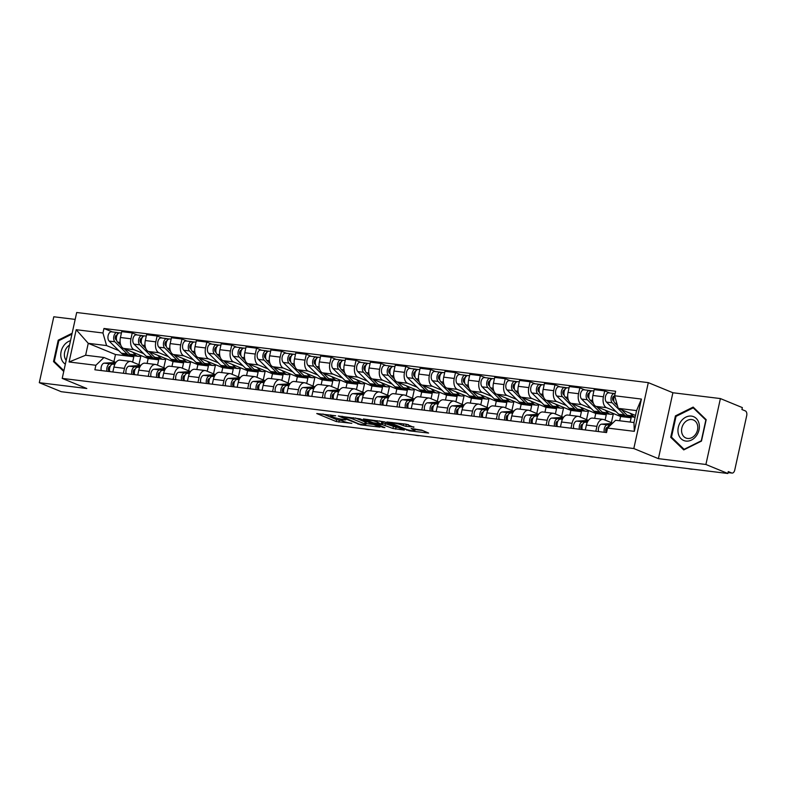 <?xml version="1.0" encoding="UTF-8"?>
<svg xmlns="http://www.w3.org/2000/svg" width="786" height="786" viewBox="0 0 786 786"><rect width="100%" height="100%" fill="white"/><g stroke="black" fill="none" stroke-linecap="round" stroke-linejoin="round"><path stroke-width="1.18" d="M335.71 415.774L316.748 413.534L336.231 421.551L351.843 423.34A6.229 0.806 -167.6 0 1 343.374 421.296L341.743 420.628A6.229 0.806 -167.6 0 1 340.662 419.911A6.229 0.806 -167.6 0 1 343.286 419.822L345.781 419.911L341.772 419.203A6.229 0.806 -167.6 0 1 333.303 417.16L331.682 416.492A6.229 0.806 -167.6 0 1 330.601 415.765A6.229 0.806 -167.6 0 1 333.225 415.686L335.71 415.774M413.809 427.338L406.185 424.194L386.899 421.964L409.368 430.836L428.645 433.066L421.709 430.129L411.157 428.527L413.957 430.119A5.207 0.668 -167.6 0 1 414.851 430.728A5.207 0.668 -167.6 0 1 411.216 430.581A5.207 0.668 -167.6 0 1 405.586 429.097L392.754 423.821A5.207 0.668 -167.6 0 1 391.85 423.222A5.207 0.668 -167.6 0 1 395.496 423.369A5.207 0.668 -167.6 0 1 401.125 424.853L405.91 426.366L413.908 426.926M633.811 448.541L658.403 458.651L705.907 464.477L727.856 473.496L61.249 391.703L39.3 382.684L86.804 388.51L62.212 378.4L633.811 448.541L648.303 382.635L76.694 312.504L62.212 378.4M360.165 418.869L338.235 415.99L360.705 424.862L379.992 427.103L360.165 418.869M363.387 418.948L384.501 421.846L404.318 430.089L392.951 428.508L382.399 424.617L376.347 424.008L384.904 427.613L382.713 427.348L363.387 418.948M705.907 464.477L720.398 398.571L742.348 407.6L741.925 409.516L745.344 410.921A3.969 2.329 97 0 1 746.7 415.676L734.743 470.048A3.969 2.329 97 0 1 732.061 473.074L728.052 472.592M75.181 319.401L53.792 316.778L39.3 382.684M720.398 398.571L672.895 392.745L648.303 382.635M727.856 473.496L728.278 471.58L731.697 472.985A3.969 2.329 97 0 0 732.061 473.074M123.373 373.281L124.453 368.379A9.127 5.355 -83 0 1 130.633 361.413L120.12 360.116A9.127 5.355 97 0 0 113.931 367.091L112.85 371.994M143.592 353.621L134.092 349.711A9.127 5.355 -83 0 1 130.957 338.795L120.435 337.499A9.127 5.355 97 0 0 123.569 348.424L148.161 358.534L147.08 363.427M120.435 337.499L121.722 331.643L132.244 332.93L137.236 334.983M130.633 361.413A9.127 5.355 -83 0 1 131.468 361.629L140.812 365.47L129.159 366.178A4.962 2.908 97 0 0 126.143 373.625M165.738 358.897L163.793 367.74M130.957 338.795L132.244 332.93M157.505 365.156L158.684 359.821L155.147 358.377M148.24 376.337L149.32 371.434A9.127 5.355 -83 0 1 155.5 364.458L144.978 363.171A9.127 5.355 97 0 0 138.798 370.137L137.717 375.04M162.093 338.029L157.112 335.986L146.589 334.689L145.302 340.554A9.127 5.355 97 0 0 148.436 351.48L173.028 361.58L171.947 366.482M155.5 364.458A9.127 5.355 -83 0 1 156.335 364.675L165.679 368.516M190.605 361.953L188.66 370.796M168.459 356.677L158.949 352.767A9.127 5.355 -83 0 1 155.825 341.841L157.112 335.986M182.372 368.212L183.551 362.877L180.014 361.422M173.107 379.383L174.187 374.48A9.127 5.355 -83 0 1 180.367 367.514L169.845 366.217A9.127 5.355 97 0 0 163.665 373.193L162.584 378.095M186.96 341.085L181.979 339.031L171.456 337.744L170.169 343.6A9.127 5.355 97 0 0 173.303 354.525L197.895 364.635L196.814 369.528M180.367 367.514A9.127 5.355 -83 0 1 181.202 367.73L190.546 371.572M215.472 364.999L213.527 373.851M193.327 359.723L183.816 355.812A9.127 5.355 -83 0 1 180.692 344.897L181.979 339.031M207.239 371.267L208.418 365.922L204.881 364.478M197.974 382.438L199.054 377.535A9.127 5.355 -83 0 1 205.234 370.56L194.712 369.273A9.127 5.355 97 0 0 188.532 376.239L187.451 381.141M211.827 344.13L206.846 342.087L196.323 340.79L195.036 346.655A9.127 5.355 97 0 0 198.17 357.581L222.762 367.691L221.681 372.584M205.234 370.56A9.127 5.355 -83 0 1 206.07 370.776L215.413 374.627M240.339 368.054L238.394 376.897M218.194 362.778L208.683 358.868A9.127 5.355 -83 0 1 205.559 347.943L206.846 342.087M232.106 374.313L233.275 368.978L229.748 367.524M222.841 385.484L223.922 380.581A9.127 5.355 -83 0 1 230.101 373.615L219.579 372.318A9.127 5.355 97 0 0 213.399 379.294L212.318 384.197M236.694 347.186L231.713 345.133L221.19 343.846L219.903 349.701A9.127 5.355 97 0 0 223.028 360.627L247.629 370.737L246.549 375.629M230.101 373.615A9.127 5.355 -83 0 1 230.937 373.831L240.28 377.673M265.206 371.1L263.261 379.952M243.061 365.824L233.55 361.924A9.127 5.355 -83 0 1 230.426 350.998L231.713 345.133M256.973 377.368L258.142 372.024L254.615 370.579M247.708 388.539L248.779 383.637A9.127 5.355 -83 0 1 254.969 376.661L244.446 375.374A9.127 5.355 97 0 0 238.266 382.35L237.185 387.243M261.561 350.232L256.58 348.188L246.057 346.891L244.77 352.757A9.127 5.355 97 0 0 247.895 363.682L272.487 373.792L271.416 378.685M254.969 376.661A9.127 5.355 -83 0 1 255.804 376.887L265.147 380.729M290.073 374.156L288.128 382.998M267.928 368.88L258.417 364.969A9.127 5.355 -83 0 1 255.293 354.044L256.58 348.188M281.84 380.414L283.009 375.079L279.482 373.625M272.575 391.585L273.646 386.683A9.127 5.355 -83 0 1 279.836 379.717L269.313 378.42A9.127 5.355 97 0 0 263.133 385.395L262.052 390.298M286.428 353.287L281.447 351.234L270.924 349.947L269.637 355.803A9.127 5.355 97 0 0 272.762 366.728L297.354 376.838L296.283 381.731M279.836 379.717A9.127 5.355 -83 0 1 280.661 379.933L290.014 383.774M314.94 377.201L312.995 386.054M292.795 371.925L283.284 368.025A9.127 5.355 -83 0 1 280.16 357.099L281.447 351.234M306.707 383.47L307.876 378.135L304.349 376.681M297.442 394.641L298.513 389.738A9.127 5.355 -83 0 1 304.703 382.762L294.18 381.475A9.127 5.355 97 0 0 288 388.451L286.919 393.344M311.295 356.333L306.314 354.29L295.791 353.002L294.504 358.858A9.127 5.355 97 0 0 297.629 369.784L322.221 379.893L321.15 384.786M304.703 382.762A9.127 5.355 -83 0 1 305.528 382.988L314.881 386.83M339.798 380.257L337.852 389.099M317.662 374.981L308.151 371.071A9.127 5.355 -83 0 1 305.017 360.145L306.314 354.29M331.574 386.515L332.743 381.181L329.216 379.726M322.309 397.687L323.38 392.794A9.127 5.355 -83 0 1 329.57 385.818L319.047 384.531A9.127 5.355 97 0 0 312.857 391.497L311.787 396.399M336.162 359.389L331.181 357.335L320.659 356.048L319.371 361.914A9.127 5.355 97 0 0 322.496 372.829L347.088 382.939L346.017 387.832M329.57 385.818A9.127 5.355 -83 0 1 330.395 386.034L339.749 389.876M364.665 383.303L362.719 392.155M342.529 378.037L333.018 374.126A9.127 5.355 -83 0 1 329.884 363.201L331.181 357.335M356.441 389.571L357.61 384.236L354.083 382.782M347.166 400.742L348.247 395.839A9.127 5.355 -83 0 1 354.437 388.864L343.914 387.577A9.127 5.355 97 0 0 337.725 394.552L336.654 399.455M361.029 362.444L356.038 360.391L345.526 359.104L344.239 364.959A9.127 5.355 97 0 0 347.363 375.885L371.955 385.995L370.884 390.888M354.437 388.864A9.127 5.355 -83 0 1 355.262 389.09L364.616 392.931L352.953 393.639A4.962 2.908 97 0 0 349.937 401.076M389.532 386.358L387.586 395.201M367.396 381.082L357.885 377.172A9.127 5.355 -83 0 1 354.751 366.247L356.038 360.391M381.298 392.617L382.477 387.282L378.95 385.828M372.033 403.788L373.114 398.895A9.127 5.355 -83 0 1 379.294 391.919L368.781 390.632A9.127 5.355 97 0 0 362.592 397.598L361.521 402.501M385.897 365.49L380.905 363.446L370.393 362.15L369.096 368.015A9.127 5.355 97 0 0 372.23 378.931L396.822 389.041L395.751 393.933M379.294 391.919A9.127 5.355 -83 0 1 380.129 392.135L389.473 395.977L377.82 396.694A4.962 2.908 97 0 0 374.804 404.132M414.399 389.414L412.454 398.256M392.263 384.138L382.753 380.228A9.127 5.355 -83 0 1 379.618 369.302L380.905 363.446M406.166 395.672L407.345 390.337L403.817 388.883M396.901 406.843L397.981 401.941A9.127 5.355 -83 0 1 404.161 394.975L393.648 393.678A9.127 5.355 97 0 0 387.459 400.654L386.388 405.556M410.764 368.546L405.773 366.492L395.25 365.205L393.963 371.061A9.127 5.355 97 0 0 397.097 381.986L421.689 392.096L420.608 396.989M404.161 394.975A9.127 5.355 -83 0 1 404.996 395.191L414.34 399.033M439.266 392.46L437.321 401.302M417.12 387.184L407.62 383.273A9.127 5.355 -83 0 1 404.485 372.358L405.773 366.492M431.033 398.718L432.212 393.383L428.675 391.939M421.768 409.899L422.848 404.996A9.127 5.355 -83 0 1 429.028 398.021L418.516 396.734A9.127 5.355 97 0 0 412.326 403.699L411.245 408.602M435.631 371.591L430.64 369.548L420.117 368.251L418.83 374.116A9.127 5.355 97 0 0 421.964 385.042L446.556 395.142L445.475 400.045M429.028 398.021A9.127 5.355 -83 0 1 429.863 398.237L439.207 402.078M464.133 395.515L462.188 404.358M441.987 390.239L432.487 386.329A9.127 5.355 -83 0 1 429.353 375.403L430.64 369.548M455.9 401.774L457.079 396.439L453.542 394.985M446.635 412.945L447.715 408.042A9.127 5.355 -83 0 1 453.895 401.076L443.373 399.779A9.127 5.355 97 0 0 437.193 406.755L436.112 411.658M460.488 374.647L455.507 372.593L444.984 371.306L443.697 377.162A9.127 5.355 97 0 0 446.831 388.088L471.423 398.197L470.342 403.09M453.895 401.076A9.127 5.355 -83 0 1 454.73 401.292L464.074 405.134M489 398.561L487.055 407.413M466.855 393.285L457.344 389.384A9.127 5.355 -83 0 1 454.22 378.459L455.507 372.593M480.767 404.829L481.946 399.485L478.409 398.04M471.502 416L472.583 411.098A9.127 5.355 -83 0 1 478.762 404.122L468.24 402.835A9.127 5.355 97 0 0 462.06 409.801L460.979 414.703M485.355 377.693L480.374 375.649L469.851 374.352L468.564 380.218A9.127 5.355 97 0 0 471.698 391.143L496.29 401.253L495.209 406.146M478.762 404.122A9.127 5.355 -83 0 1 479.598 404.348L488.941 408.189M513.867 401.617L511.922 410.459M491.722 396.341L482.211 392.43A9.127 5.355 -83 0 1 479.087 381.505L480.374 375.649M505.634 407.875L506.813 402.54L503.276 401.086M496.369 419.046L497.45 414.143A9.127 5.355 -83 0 1 503.63 407.177L493.107 405.881A9.127 5.355 97 0 0 486.927 412.856L485.846 417.759M510.222 380.748L505.241 378.695L494.718 377.408L493.431 383.263A9.127 5.355 97 0 0 496.565 394.189L521.157 404.299L520.077 409.192M503.63 407.177A9.127 5.355 -83 0 1 504.465 407.394L513.808 411.235M538.734 404.662L536.789 413.515M516.589 399.386L507.078 395.486A9.127 5.355 -83 0 1 503.954 384.56L505.241 378.695M530.501 410.931L531.67 405.586L528.143 404.142M521.236 422.102L522.317 417.199A9.127 5.355 -83 0 1 528.497 410.223L517.974 408.936A9.127 5.355 97 0 0 511.794 415.912L510.713 420.805M535.089 383.794L530.108 381.75L519.585 380.453L518.298 386.319A9.127 5.355 97 0 0 521.423 397.244L546.024 407.354L544.944 412.247M528.497 410.223A9.127 5.355 -83 0 1 529.332 410.449L538.675 414.291M563.601 407.718L561.656 416.56M541.456 402.442L531.945 398.531A9.127 5.355 -83 0 1 528.821 387.606L530.108 381.75M555.368 413.976L556.537 408.641L553.01 407.187M546.103 425.147L547.174 420.255A9.127 5.355 -83 0 1 553.364 413.279L542.841 411.982A9.127 5.355 97 0 0 536.661 418.958L535.58 423.86M559.956 386.85L554.975 384.796L544.452 383.509L543.165 389.365A9.127 5.355 97 0 0 546.29 400.29L570.882 410.4L569.811 415.293M553.364 413.279A9.127 5.355 -83 0 1 554.199 413.495L563.542 417.337M588.468 410.764L586.523 419.616M566.323 405.497L556.812 401.587A9.127 5.355 -83 0 1 553.688 390.662L554.975 384.796M580.235 417.032L581.404 411.697L577.877 410.243M570.97 428.203L572.041 423.3A9.127 5.355 -83 0 1 578.231 416.325L567.708 415.037A9.127 5.355 97 0 0 561.528 422.013L560.447 426.906M584.823 389.905L579.842 387.852L569.319 386.565L568.032 392.42A9.127 5.355 97 0 0 571.157 403.346L595.749 413.456L594.678 418.349M578.231 416.325A9.127 5.355 -83 0 1 579.056 416.551L588.409 420.392M613.335 413.819L611.39 422.662M591.19 408.543L581.679 404.633A9.127 5.355 -83 0 1 578.555 393.707L579.842 387.852M605.102 420.078L606.271 414.743L602.744 413.289M595.837 431.249L596.908 426.356A9.127 5.355 -83 0 1 603.098 419.38L592.575 418.093A9.127 5.355 97 0 0 586.395 425.059L585.315 429.962M609.69 392.951L604.709 390.907L594.187 389.61L592.899 395.476A9.127 5.355 97 0 0 596.024 406.391L620.616 416.501L619.682 420.765M603.098 419.38A9.127 5.355 -83 0 1 603.923 419.596L612.618 423.173M616.057 411.599L606.546 407.688A9.127 5.355 -83 0 1 603.412 396.763L604.709 390.907M630.205 422.062L631.138 417.798L627.611 416.344M631.138 417.798L620.616 416.501M606.271 414.743L595.749 413.456M581.404 411.697L570.882 410.4M556.537 408.641L546.024 407.354M531.67 405.586L521.157 404.299M506.813 402.54L496.29 401.253M481.946 399.485L471.423 398.197M457.079 396.439L446.556 395.142M432.212 393.383L421.689 392.096M407.345 390.337L396.822 389.041M382.477 387.282L371.955 385.995M357.61 384.236L347.088 382.939M332.743 381.181L322.221 379.893M307.876 378.135L297.354 376.838M283.009 375.079L272.487 373.792M258.142 372.024L247.629 370.737M233.275 368.978L222.762 367.691M208.418 365.922L197.895 364.635M183.551 362.877L173.028 361.58M158.684 359.821L148.161 358.534M118.725 350.576L106.572 345.575L88.248 343.325L85.625 355.243L103.958 357.492L115.945 362.415M132.638 362.11L133.816 356.775L130.28 355.321M133.816 356.775L115.483 354.525L88.248 343.325L76.193 329.707L102.966 332.989L106.572 345.575M115.483 354.525L113.931 361.589M103.958 357.492L95.872 365.274L69.089 361.982L76.193 329.707M614.642 395.771L641.415 399.062L634.322 431.337L607.539 428.056L615.625 420.274L633.958 422.524L636.572 410.606L618.248 408.356L614.642 395.771L615.635 391.261L103.958 328.479L102.966 332.989M95.872 365.274L94.88 369.784L606.546 432.565L607.539 428.056M72.135 333.254L58.223 340.171L53.517 361.58L63.735 371.454M658.403 458.651L672.895 392.745M706.182 419.675L693.154 407.089L675.42 415.902L670.713 437.311L683.741 449.906L701.476 441.084L706.182 419.675M618.248 408.356L635.51 415.46M140.871 355.842L138.925 364.694M112.369 331.928L103.958 328.479M69.089 361.982L85.625 355.243M633.958 422.524L634.322 431.337M636.572 410.606L641.415 399.062M55.187 362.267L53.517 361.58M59.097 340.535L58.223 340.171M672.384 437.999L670.713 437.311M676.294 416.266L675.42 415.902M322.938 413.986L336.654 419.626L341.517 420.53M366.05 423.546L373.89 424.509M342.293 416.796L359.064 424.008L363.181 424.725A6.229 0.806 -167.6 0 0 365.804 424.646A6.229 0.806 -167.6 0 0 364.724 423.919L353.032 419.115A6.229 0.806 -167.6 0 0 344.563 417.071L342.391 416.374M365.804 424.646L366.227 422.721A6.229 0.806 -167.6 0 0 365.146 421.994L364.724 423.919M355.321 417.955L365.146 421.994M398.227 427.496L396.026 427.22L395.604 429.146M382.006 422.603L396.026 427.22M376.848 421.885A5.207 0.668 -167.6 0 0 371.218 420.402A5.207 0.668 -167.6 0 0 367.583 420.255A5.207 0.668 -167.6 0 0 368.477 420.864L372.996 422.721L380.886 423.998L376.848 421.885L377.123 420.638M381.711 423.968L381.79 421.827L381.367 423.742M379.648 420.942L381.79 421.827M404.043 423.939L408.474 424.705M415.116 429.569L422.554 430.473M141.205 355.675A11.898 6.986 -83 0 1 138.287 356.323L132.549 355.626A11.898 6.986 -83 0 1 129.808 354.211L124.237 348.699M138.287 356.323A11.898 6.986 -83 0 1 135.546 354.918L132.834 352.236M120.916 345.408L117.586 342.116A4.962 2.908 -83 0 1 116.633 336.388A4.962 2.908 -83 0 1 119.934 332.861L121.417 333.038M116.593 336.575L115.552 336.153M116.633 340.367L115.788 339.532A2.378 1.395 -83 0 1 115.326 336.781A2.378 1.395 -83 0 1 116.908 335.082A2.378 1.395 -83 0 1 117.075 335.121L116.692 335.091M131.223 355.233A11.898 6.986 -83 0 1 129.837 355.292A11.898 6.986 -83 0 1 127.106 353.887L114.874 341.782A4.962 2.908 -83 0 1 113.921 336.064A4.962 2.908 -83 0 1 117.222 332.527A4.962 2.908 -83 0 1 117.674 332.645L119.472 332.861M129.837 355.292L124.1 354.584A11.898 6.986 -83 0 1 121.368 353.179L109.136 341.075A4.962 2.908 -83 0 1 108.183 335.357A4.962 2.908 -83 0 1 111.484 331.82L117.222 332.527M117.183 334.915L117.674 332.645M110.217 366.374L109.873 366.404A2.378 1.395 97 0 0 108.36 368.536A2.378 1.395 97 0 0 109.225 371.071L109.126 371.532M115.237 363.535L110.03 363.83A4.962 2.908 97 0 0 107.014 371.277M115.925 362.454L104.292 363.132A4.962 2.908 97 0 0 101.276 370.57M114.972 364.036L112.742 364.164A4.962 2.908 97 0 0 109.726 371.601M190.703 407.59A4.559 0.59 -167.6 0 0 195.527 408.18M166.062 358.721A11.898 6.986 -83 0 1 163.154 359.379L157.416 358.671A11.898 6.986 -83 0 1 154.675 357.266L149.104 351.755M163.154 359.379A11.898 6.986 -83 0 1 160.413 357.974L157.701 355.282M145.783 348.463L142.453 345.172A4.962 2.908 -83 0 1 141.5 339.444A4.962 2.908 -83 0 1 144.801 335.907L146.284 336.094M141.46 339.631L140.419 339.198M141.5 343.423L140.655 342.578A2.378 1.395 -83 0 1 140.193 339.837A2.378 1.395 -83 0 1 141.775 338.137A2.378 1.395 -83 0 1 141.942 338.176L141.549 338.137M156.09 358.278A11.898 6.986 -83 0 1 154.704 358.337A11.898 6.986 -83 0 1 151.973 356.932L139.741 344.838A4.962 2.908 -83 0 1 138.788 339.11A4.962 2.908 -83 0 1 142.089 335.573A4.962 2.908 -83 0 1 142.541 335.691L144.329 335.917M154.704 358.337L148.967 357.64A11.898 6.986 -83 0 1 146.225 356.235L134.003 344.13A4.962 2.908 -83 0 1 133.05 338.412A4.962 2.908 -83 0 1 136.351 334.875L142.089 335.573M142.04 337.97L142.541 335.691M190.929 361.776A11.898 6.986 -83 0 1 188.021 362.434L182.283 361.727A11.898 6.986 -83 0 1 179.542 360.322L173.971 354.8M188.021 362.434A11.898 6.986 -83 0 1 185.28 361.02L182.568 358.337M170.65 351.509L167.32 348.218A4.962 2.908 -83 0 1 166.367 342.5A4.962 2.908 -83 0 1 169.668 338.963L171.151 339.139M166.318 342.676L165.286 342.254M166.367 346.469L165.512 345.634A2.378 1.395 -83 0 1 165.06 342.883A2.378 1.395 -83 0 1 166.642 341.183A2.378 1.395 -83 0 1 166.809 341.222L166.416 341.193M180.957 361.334A11.898 6.986 -83 0 1 179.572 361.393A11.898 6.986 -83 0 1 176.83 359.988L164.608 347.884A4.962 2.908 -83 0 1 163.655 342.165A4.962 2.908 -83 0 1 166.956 338.628A4.962 2.908 -83 0 1 167.408 338.746L169.196 338.963M179.572 361.393L173.834 360.686A11.898 6.986 -83 0 1 171.093 359.281L158.87 347.186A4.962 2.908 -83 0 1 157.917 341.458A4.962 2.908 -83 0 1 161.218 337.921L166.956 338.628M166.907 341.016L167.408 338.746M70.504 340.682A12.89 10.306 -67.7 0 0 61.131 358.003A12.89 10.306 -67.7 0 0 65.346 364.154M69.541 345.054A9.766 7.801 -67.7 0 0 64.648 357.158A9.766 7.801 -67.7 0 0 66.181 360.342M63.902 370.687L54.293 361.403L58.852 340.652L71.939 334.148M678.318 433.725A12.89 10.306 -67.7 0 0 691.464 440.042A12.89 10.306 -67.7 0 0 699.009 423.438A12.89 10.306 -67.7 0 0 685.864 417.13A12.89 10.306 -67.7 0 0 678.318 433.725M681.835 432.89A9.766 7.801 -67.7 0 0 685.962 438.028A9.766 7.801 -67.7 0 0 694.775 435.356A9.766 7.801 -67.7 0 0 697.506 425.108A9.766 7.801 -67.7 0 0 693.38 419.97A9.766 7.801 -67.7 0 0 684.567 422.642A9.766 7.801 -67.7 0 0 681.835 432.89M693.223 407.846L705.848 420.038L701.289 440.789L684.105 449.327L671.48 437.134L676.039 416.384L693.223 407.846L694.46 408.347M135.084 369.43L134.74 369.449A2.378 1.395 97 0 0 133.227 371.582A2.378 1.395 97 0 0 134.092 374.126L133.993 374.588M140.105 366.581L134.897 366.885A4.962 2.908 97 0 0 131.881 374.323M139.839 367.091L137.609 367.219A4.962 2.908 97 0 0 134.593 374.657M215.57 410.646A4.559 0.59 -167.6 0 0 220.385 411.235M159.951 372.485L159.607 372.505A2.378 1.395 97 0 0 158.084 374.637A2.378 1.395 97 0 0 158.959 377.172L158.86 377.634M164.972 369.636L159.764 369.941A4.962 2.908 97 0 0 156.748 377.378M165.659 368.555L154.027 369.233A4.962 2.908 97 0 0 151.01 376.671M164.706 370.137L162.466 370.265A4.962 2.908 97 0 0 159.46 377.712M240.437 413.691A4.559 0.59 -167.6 0 0 245.252 414.281M215.796 364.822A11.898 6.986 -83 0 1 212.888 365.48L207.15 364.773A11.898 6.986 -83 0 1 204.409 363.368L198.838 357.856M212.888 365.48A11.898 6.986 -83 0 1 210.147 364.075L207.435 361.383M195.508 354.565L192.187 351.273A4.962 2.908 -83 0 1 191.234 345.545A4.962 2.908 -83 0 1 194.535 342.008L196.019 342.195M191.185 345.732L190.153 345.3M191.234 349.524L190.379 348.679A2.378 1.395 -83 0 1 189.927 345.938A2.378 1.395 -83 0 1 191.509 344.239A2.378 1.395 -83 0 1 191.676 344.278L191.283 344.239M205.824 364.38A11.898 6.986 -83 0 1 204.439 364.449A11.898 6.986 -83 0 1 201.697 363.034L189.475 350.939A4.962 2.908 -83 0 1 188.522 345.211A4.962 2.908 -83 0 1 191.823 341.674A4.962 2.908 -83 0 1 192.275 341.802L194.063 342.018M204.439 364.449L198.701 363.741A11.898 6.986 -83 0 1 195.96 362.336L183.737 350.232A4.962 2.908 -83 0 1 182.784 344.514A4.962 2.908 -83 0 1 186.086 340.977L191.823 341.674M191.774 344.072L192.275 341.802M240.663 367.877A11.898 6.986 -83 0 1 237.755 368.536L232.017 367.828A11.898 6.986 -83 0 1 229.276 366.423L223.705 360.902M237.755 368.536A11.898 6.986 -83 0 1 235.014 367.121L232.302 364.439M220.375 357.61L217.054 354.319A4.962 2.908 -83 0 1 216.101 348.601A4.962 2.908 -83 0 1 219.402 345.064L220.886 345.241M216.052 348.778L215.02 348.355M216.101 352.57L215.246 351.735A2.378 1.395 -83 0 1 214.794 348.984A2.378 1.395 -83 0 1 216.376 347.294A2.378 1.395 -83 0 1 216.543 347.324M230.691 367.435A11.898 6.986 -83 0 1 229.306 367.494A11.898 6.986 -83 0 1 226.565 366.089L214.342 353.985A4.962 2.908 -83 0 1 213.389 348.267A4.962 2.908 -83 0 1 216.69 344.73A4.962 2.908 -83 0 1 217.142 344.848L218.93 345.064M229.306 367.494L223.568 366.787A11.898 6.986 -83 0 1 220.827 365.382L208.604 353.287A4.962 2.908 -83 0 1 207.651 347.559A4.962 2.908 -83 0 1 210.953 344.022L216.69 344.73M216.641 347.117L217.142 344.848M265.53 370.923A11.898 6.986 -83 0 1 262.622 371.582L256.884 370.884A11.898 6.986 -83 0 1 254.143 369.469L248.573 363.957M262.622 371.582A11.898 6.986 -83 0 1 259.881 370.177L257.169 367.494M245.242 360.666L241.921 357.375A4.962 2.908 -83 0 1 240.968 351.647A4.962 2.908 -83 0 1 244.269 348.11L245.753 348.296M240.919 351.833L239.877 351.401M240.968 355.626L240.113 354.781A2.378 1.395 -83 0 1 239.661 352.04A2.378 1.395 -83 0 1 241.243 350.34A2.378 1.395 -83 0 1 241.41 350.379M255.558 370.481A11.898 6.986 -83 0 1 254.173 370.55A11.898 6.986 -83 0 1 251.432 369.135L239.209 357.041A4.962 2.908 -83 0 1 238.256 351.313A4.962 2.908 -83 0 1 241.557 347.785A4.962 2.908 -83 0 1 242.009 347.903L243.798 348.119M254.173 370.55L248.435 369.842A11.898 6.986 -83 0 1 245.694 368.438L233.471 356.333A4.962 2.908 -83 0 1 232.518 350.615A4.962 2.908 -83 0 1 235.82 347.078L241.557 347.785M241.508 350.173L242.009 347.903M184.818 375.531L184.474 375.551A2.378 1.395 97 0 0 182.951 377.683A2.378 1.395 97 0 0 183.826 380.228L183.728 380.689M189.839 372.682L184.631 372.986A4.962 2.908 97 0 0 181.615 380.424M190.517 371.611L178.894 372.279A4.962 2.908 97 0 0 175.877 379.726M189.573 373.193L187.333 373.321A4.962 2.908 97 0 0 184.327 380.758M265.304 416.747A4.559 0.59 -167.6 0 0 270.119 417.337M209.685 378.587L209.341 378.606A2.378 1.395 97 0 0 207.818 380.738A2.378 1.395 97 0 0 208.693 383.273L208.595 383.735M214.706 375.737L209.498 376.042A4.962 2.908 97 0 0 206.482 383.48M215.384 374.657L203.751 375.335A4.962 2.908 97 0 0 200.744 382.772M214.44 376.239L212.2 376.366A4.962 2.908 97 0 0 209.194 383.814M290.172 419.793A4.559 0.59 -167.6 0 0 294.986 420.382M234.552 381.632L234.208 381.652A2.378 1.395 97 0 0 232.685 383.794A2.378 1.395 97 0 0 233.56 386.329L233.462 386.791M239.573 378.783L234.356 379.088A4.962 2.908 97 0 0 231.349 386.525M240.251 377.712L228.618 378.39A4.962 2.908 97 0 0 225.611 385.828M239.308 379.294L237.067 379.422A4.962 2.908 97 0 0 234.051 386.859M315.039 422.848A4.559 0.59 -167.6 0 0 319.853 423.438M290.398 373.979A11.898 6.986 -83 0 1 287.489 374.637L281.742 373.93A11.898 6.986 -83 0 1 279.01 372.525L273.44 367.003M287.489 374.637A11.898 6.986 -83 0 1 284.748 373.222L282.036 370.54M270.109 363.712L266.788 360.42A4.962 2.908 -83 0 1 265.835 354.702A4.962 2.908 -83 0 1 269.136 351.165L270.62 351.342M265.786 354.879L264.744 354.457M265.835 358.671L264.98 357.836A2.378 1.395 -83 0 1 264.528 355.085A2.378 1.395 -83 0 1 266.11 353.395A2.378 1.395 -83 0 1 266.277 353.435L265.884 353.395M280.415 373.537A11.898 6.986 -83 0 1 279.04 373.596A11.898 6.986 -83 0 1 276.299 372.191L264.076 360.086A4.962 2.908 -83 0 1 263.123 354.368A4.962 2.908 -83 0 1 266.425 350.831A4.962 2.908 -83 0 1 266.876 350.949L268.665 351.175M279.04 373.596L273.302 372.898A11.898 6.986 -83 0 1 270.561 371.483L258.339 359.389A4.962 2.908 -83 0 1 257.386 353.661A4.962 2.908 -83 0 1 260.687 350.124L266.425 350.831M266.375 353.219L266.876 350.949M259.419 384.688L259.075 384.708A2.378 1.395 97 0 0 257.553 386.84A2.378 1.395 97 0 0 258.427 389.375L258.329 389.836M264.44 381.839L259.223 382.143A4.962 2.908 97 0 0 256.216 389.581M265.118 380.758L253.485 381.436A4.962 2.908 97 0 0 250.479 388.874M264.175 382.34L261.935 382.477A4.962 2.908 97 0 0 258.918 389.915M339.906 425.894A4.559 0.59 -167.6 0 0 344.72 426.484M315.265 377.034A11.898 6.986 -83 0 1 312.347 377.683L306.609 376.985A11.898 6.986 -83 0 1 303.877 375.57L298.307 370.059M312.347 377.683A11.898 6.986 -83 0 1 309.615 376.278L306.904 373.596M294.976 366.767L291.655 363.476A4.962 2.908 -83 0 1 290.702 357.748A4.962 2.908 -83 0 1 294.003 354.211L295.477 354.398M290.653 357.935L289.612 357.502M290.692 361.727L289.847 360.892A2.378 1.395 -83 0 1 289.395 358.141A2.378 1.395 -83 0 1 290.977 356.441A2.378 1.395 -83 0 1 291.144 356.48M305.282 376.592A11.898 6.986 -83 0 1 303.907 376.651A11.898 6.986 -83 0 1 301.166 375.236L288.943 363.142A4.962 2.908 -83 0 1 287.99 357.414A4.962 2.908 -83 0 1 291.292 353.887A4.962 2.908 -83 0 1 291.744 354.005L293.532 354.221M303.907 376.651L298.169 375.944A11.898 6.986 -83 0 1 295.428 374.539L283.206 362.434A4.962 2.908 -83 0 1 282.253 356.716A4.962 2.908 -83 0 1 285.554 353.179L291.292 353.887M291.242 356.274L291.744 354.005M284.286 387.734L283.942 387.753A2.378 1.395 97 0 0 282.42 389.895A2.378 1.395 97 0 0 283.294 392.43L283.196 392.892M289.307 384.885L284.09 385.189A4.962 2.908 97 0 0 281.074 392.627M289.985 383.814L278.352 384.492A4.962 2.908 97 0 0 275.336 391.929M289.042 385.395L286.802 385.523A4.962 2.908 97 0 0 283.785 392.961M364.773 428.95A4.559 0.59 -167.6 0 0 369.587 429.539M340.132 380.08A11.898 6.986 -83 0 1 337.214 380.738L331.476 380.031A11.898 6.986 -83 0 1 328.745 378.626L323.174 373.104M337.214 380.738A11.898 6.986 -83 0 1 334.482 379.333L331.771 376.641M319.843 369.823L316.512 366.522A4.962 2.908 -83 0 1 315.559 360.803A4.962 2.908 -83 0 1 318.861 357.266L320.344 357.453M315.52 360.98L314.479 360.558M315.559 364.783L314.714 363.938A2.378 1.395 -83 0 1 314.253 361.187A2.378 1.395 -83 0 1 315.844 359.497A2.378 1.395 -83 0 1 316.011 359.536L315.618 359.497M330.149 379.638A11.898 6.986 -83 0 1 328.774 379.697A11.898 6.986 -83 0 1 326.033 378.292L313.81 366.197A4.962 2.908 -83 0 1 312.857 360.469A4.962 2.908 -83 0 1 316.159 356.932A4.962 2.908 -83 0 1 316.611 357.05L318.399 357.276M328.774 379.697L323.026 378.999A11.898 6.986 -83 0 1 320.295 377.585L308.073 365.49A4.962 2.908 -83 0 1 307.12 359.762A4.962 2.908 -83 0 1 310.421 356.235L316.159 356.932M316.11 359.32L316.611 357.05M309.153 390.789L308.81 390.809A2.378 1.395 97 0 0 307.287 392.941A2.378 1.395 97 0 0 308.161 395.486L308.053 395.938M314.164 387.94L308.957 388.245A4.962 2.908 97 0 0 305.941 395.682M314.852 386.859L303.219 387.537A4.962 2.908 97 0 0 300.203 394.975M313.909 388.441L311.669 388.579A4.962 2.908 97 0 0 308.652 396.016M389.64 431.995A4.559 0.59 -167.6 0 0 394.454 432.595M364.999 383.136A11.898 6.986 -83 0 1 362.081 383.784L356.343 383.087A11.898 6.986 -83 0 1 353.612 381.672L348.031 376.16M362.081 383.784A11.898 6.986 -83 0 1 359.349 382.379L356.638 379.697M344.71 372.869L341.379 369.577A4.962 2.908 -83 0 1 340.426 363.849A4.962 2.908 -83 0 1 343.728 360.322L345.211 360.499M340.387 364.036L339.346 363.613M340.426 367.828L339.581 366.993A2.378 1.395 -83 0 1 339.12 364.242A2.378 1.395 -83 0 1 340.711 362.543A2.378 1.395 -83 0 1 340.878 362.582L340.485 362.552M355.017 382.694A11.898 6.986 -83 0 1 353.631 382.753A11.898 6.986 -83 0 1 350.9 381.348L338.678 369.243A4.962 2.908 -83 0 1 337.725 363.525A4.962 2.908 -83 0 1 341.026 359.988A4.962 2.908 -83 0 1 341.478 360.106L343.266 360.322M353.631 382.753L347.893 382.045A11.898 6.986 -83 0 1 345.162 380.64L332.93 368.536A4.962 2.908 -83 0 1 331.987 362.818A4.962 2.908 -83 0 1 335.288 359.281L341.026 359.988M340.977 362.375L341.478 360.106M334.021 393.835L333.677 393.855A2.378 1.395 97 0 0 332.154 395.997A2.378 1.395 97 0 0 333.028 398.531L332.92 398.993M339.031 390.996L333.824 391.29A4.962 2.908 97 0 0 330.808 398.738M339.719 389.915L328.086 390.593A4.962 2.908 97 0 0 325.07 398.03M338.776 391.497L336.536 391.625A4.962 2.908 97 0 0 333.519 399.062M414.507 435.051A4.559 0.59 -167.6 0 0 419.321 435.64M389.866 386.181A11.898 6.986 -83 0 1 386.948 386.84L381.21 386.132A11.898 6.986 -83 0 1 378.479 384.727L372.898 379.216M386.948 386.84A11.898 6.986 -83 0 1 384.216 385.435L381.495 382.743M369.577 375.924L366.247 372.623A4.962 2.908 -83 0 1 365.294 366.905A4.962 2.908 -83 0 1 368.595 363.368L370.078 363.554M365.254 367.091L364.213 366.659M365.294 370.884L364.449 370.039A2.378 1.395 -83 0 1 363.987 367.298A2.378 1.395 -83 0 1 365.578 365.598A2.378 1.395 -83 0 1 365.736 365.637L365.352 365.598M379.884 385.739A11.898 6.986 -83 0 1 378.498 385.798A11.898 6.986 -83 0 1 375.767 384.393L363.535 372.299A4.962 2.908 -83 0 1 362.592 366.571A4.962 2.908 -83 0 1 365.883 363.034A4.962 2.908 -83 0 1 366.345 363.152L368.133 363.378M378.498 385.798L372.76 385.101A11.898 6.986 -83 0 1 370.029 383.686L357.797 371.591A4.962 2.908 -83 0 1 356.844 365.863A4.962 2.908 -83 0 1 360.145 362.336L365.883 363.034M365.844 365.421L366.345 363.152M358.888 396.891L358.534 396.91A2.378 1.395 97 0 0 357.021 399.042A2.378 1.395 97 0 0 357.895 401.587L357.787 402.049M363.898 394.041L358.691 394.346A4.962 2.908 97 0 0 355.675 401.784M363.643 394.552L361.403 394.68A4.962 2.908 97 0 0 358.387 402.118M439.374 438.107A4.559 0.59 -167.6 0 0 444.188 438.696M414.733 389.237A11.898 6.986 -83 0 1 411.815 389.885L406.077 389.188A11.898 6.986 -83 0 1 403.336 387.783L397.765 382.261M411.815 389.885A11.898 6.986 -83 0 1 409.084 388.481L406.362 385.798M394.444 378.97L391.114 375.679A4.962 2.908 -83 0 1 390.161 369.951A4.962 2.908 -83 0 1 393.462 366.423L394.945 366.6M390.121 370.137L389.08 369.715M390.161 373.93L389.316 373.095A2.378 1.395 -83 0 1 388.854 370.344A2.378 1.395 -83 0 1 390.436 368.644A2.378 1.395 -83 0 1 390.603 368.683L390.22 368.654M404.751 388.795A11.898 6.986 -83 0 1 403.365 388.854A11.898 6.986 -83 0 1 400.634 387.449L388.402 375.344A4.962 2.908 -83 0 1 387.449 369.626A4.962 2.908 -83 0 1 390.75 366.089A4.962 2.908 -83 0 1 391.202 366.207L393 366.423M403.365 388.854L397.628 388.146A11.898 6.986 -83 0 1 394.896 386.741L382.664 374.647A4.962 2.908 -83 0 1 381.711 368.919A4.962 2.908 -83 0 1 385.012 365.382L390.75 366.089M390.711 368.477L391.202 366.207M383.755 399.946L383.401 399.966A2.378 1.395 97 0 0 381.888 402.098A2.378 1.395 97 0 0 382.753 404.633L382.654 405.095M388.765 397.097L383.558 397.392A4.962 2.908 97 0 0 380.542 404.839M388.51 397.598L386.27 397.726A4.962 2.908 97 0 0 383.254 405.173M464.231 441.152A4.559 0.59 -167.6 0 0 469.055 441.742M439.6 392.283A11.898 6.986 -83 0 1 436.682 392.941L430.944 392.234A11.898 6.986 -83 0 1 428.203 390.829L422.632 385.317M436.682 392.941A11.898 6.986 -83 0 1 433.941 391.536L431.229 388.844M419.311 382.025L415.981 378.734A4.962 2.908 -83 0 1 415.028 373.006A4.962 2.908 -83 0 1 418.329 369.469L419.812 369.656M414.988 373.193L413.947 372.76M415.028 376.985L414.183 376.14A2.378 1.395 -83 0 1 413.721 373.399A2.378 1.395 -83 0 1 415.303 371.699A2.378 1.395 -83 0 1 415.47 371.739L415.087 371.699M429.618 391.841A11.898 6.986 -83 0 1 428.232 391.909A11.898 6.986 -83 0 1 425.501 390.495L413.269 378.4A4.962 2.908 -83 0 1 412.316 372.672A4.962 2.908 -83 0 1 415.617 369.135A4.962 2.908 -83 0 1 416.069 369.263L417.867 369.479M428.232 391.909L422.495 391.202A11.898 6.986 -83 0 1 419.763 389.797L407.531 377.693A4.962 2.908 -83 0 1 406.578 371.975A4.962 2.908 -83 0 1 409.879 368.438L415.617 369.135M415.578 371.532L416.069 369.263M408.612 402.992L408.268 403.012A2.378 1.395 97 0 0 406.755 405.144A2.378 1.395 97 0 0 407.62 407.688L407.521 408.15M413.632 400.143L408.425 400.447A4.962 2.908 97 0 0 405.409 407.885M414.32 399.072L402.687 399.74A4.962 2.908 97 0 0 399.671 407.187M413.367 400.654L411.137 400.781A4.962 2.908 97 0 0 408.121 408.219M489.098 444.208A4.559 0.59 -167.6 0 0 493.922 444.797M464.457 395.338A11.898 6.986 -83 0 1 461.549 395.997L455.811 395.289A11.898 6.986 -83 0 1 453.07 393.884L447.499 388.363M461.549 395.997A11.898 6.986 -83 0 1 458.808 394.582L456.096 391.9M444.178 385.071L440.848 381.78A4.962 2.908 -83 0 1 439.895 376.062A4.962 2.908 -83 0 1 443.196 372.525L444.68 372.702M439.855 376.239L438.814 375.816M439.895 380.031L439.05 379.196A2.378 1.395 -83 0 1 438.588 376.445A2.378 1.395 -83 0 1 440.17 374.745A2.378 1.395 -83 0 1 440.337 374.784M454.485 394.896A11.898 6.986 -83 0 1 453.1 394.955A11.898 6.986 -83 0 1 450.368 393.55L438.136 381.446A4.962 2.908 -83 0 1 437.183 375.728A4.962 2.908 -83 0 1 440.484 372.191A4.962 2.908 -83 0 1 440.936 372.309L442.724 372.525M453.1 394.955L447.362 394.248A11.898 6.986 -83 0 1 444.621 392.843L432.398 380.748A4.962 2.908 -83 0 1 431.445 375.02A4.962 2.908 -83 0 1 434.746 371.483L440.484 372.191M440.435 374.578L440.936 372.309M433.479 406.048L433.135 406.067A2.378 1.395 97 0 0 431.622 408.199A2.378 1.395 97 0 0 432.487 410.734L432.388 411.196M438.5 403.198L433.292 403.503A4.962 2.908 97 0 0 430.276 410.94M439.187 402.118L427.555 402.796A4.962 2.908 97 0 0 424.538 410.233M438.234 403.699L436.004 403.827A4.962 2.908 97 0 0 432.988 411.275M513.965 447.254A4.559 0.59 -167.6 0 0 518.78 447.843M489.324 398.384A11.898 6.986 -83 0 1 486.416 399.042L480.678 398.335A11.898 6.986 -83 0 1 477.937 396.93L472.366 391.418M486.416 399.042A11.898 6.986 -83 0 1 483.675 397.637L480.963 394.945M469.046 388.127L465.715 384.835A4.962 2.908 -83 0 1 464.762 379.107A4.962 2.908 -83 0 1 468.063 375.57L469.547 375.757M464.713 379.294L463.681 378.862M464.762 383.087L463.907 382.242A2.378 1.395 -83 0 1 463.455 379.5A2.378 1.395 -83 0 1 465.037 377.801A2.378 1.395 -83 0 1 465.204 377.84M479.352 397.942A11.898 6.986 -83 0 1 477.967 398.011A11.898 6.986 -83 0 1 475.225 396.596L463.003 384.501A4.962 2.908 -83 0 1 462.05 378.773A4.962 2.908 -83 0 1 465.351 375.236A4.962 2.908 -83 0 1 465.803 375.364L467.591 375.58M477.967 398.011L472.229 397.303A11.898 6.986 -83 0 1 469.488 395.898L457.265 383.794A4.962 2.908 -83 0 1 456.312 378.076A4.962 2.908 -83 0 1 459.614 374.539L465.351 375.236M465.302 377.634L465.803 375.364M458.346 409.093L458.002 409.113A2.378 1.395 97 0 0 456.479 411.245A2.378 1.395 97 0 0 457.354 413.79L457.255 414.251M463.367 406.244L458.159 406.549A4.962 2.908 97 0 0 455.143 413.986M464.045 405.173L452.422 405.841A4.962 2.908 97 0 0 449.405 413.289M463.101 406.755L460.861 406.883A4.962 2.908 97 0 0 457.855 414.32M538.832 450.309A4.559 0.59 -167.6 0 0 543.647 450.899M514.191 401.44A11.898 6.986 -83 0 1 511.283 402.098L505.545 401.391A11.898 6.986 -83 0 1 502.804 399.986L497.233 394.464M511.283 402.098A11.898 6.986 -83 0 1 508.542 400.683L505.83 398.001M493.903 391.173L490.582 387.881A4.962 2.908 -83 0 1 489.629 382.163A4.962 2.908 -83 0 1 492.93 378.626L494.414 378.803M489.58 382.34L488.548 381.917M489.629 386.132L488.774 385.297A2.378 1.395 -83 0 1 488.322 382.546A2.378 1.395 -83 0 1 489.904 380.856A2.378 1.395 -83 0 1 490.071 380.886M504.219 400.998A11.898 6.986 -83 0 1 502.834 401.057A11.898 6.986 -83 0 1 500.093 399.652L487.87 387.547A4.962 2.908 -83 0 1 486.917 381.829A4.962 2.908 -83 0 1 490.218 378.292A4.962 2.908 -83 0 1 490.67 378.41L492.458 378.636M502.834 401.057L497.096 400.359A11.898 6.986 -83 0 1 494.355 398.944L482.132 386.85A4.962 2.908 -83 0 1 481.179 381.122A4.962 2.908 -83 0 1 484.481 377.585L490.218 378.292M490.169 380.679L490.67 378.41M483.213 412.149L482.869 412.169A2.378 1.395 97 0 0 481.346 414.301A2.378 1.395 97 0 0 482.221 416.835L482.123 417.297M488.234 409.3L483.026 409.604A4.962 2.908 97 0 0 480.01 417.042M488.912 408.219L477.289 408.897A4.962 2.908 97 0 0 474.272 416.334M487.968 409.801L485.728 409.938A4.962 2.908 97 0 0 482.722 417.376M563.7 453.355A4.559 0.59 -167.6 0 0 568.514 453.944M539.058 404.485A11.898 6.986 -83 0 1 536.15 405.144L530.412 404.446A11.898 6.986 -83 0 1 527.671 403.031L522.101 397.52M536.15 405.144A11.898 6.986 -83 0 1 533.409 403.739L530.697 401.057M518.77 394.228L515.449 390.937A4.962 2.908 -83 0 1 514.496 385.209A4.962 2.908 -83 0 1 517.797 381.672L519.281 381.858M514.447 385.395L513.415 384.963M514.496 389.188L513.641 388.343A2.378 1.395 -83 0 1 513.189 385.602A2.378 1.395 -83 0 1 514.771 383.902A2.378 1.395 -83 0 1 514.938 383.941L514.545 383.902M529.086 404.043A11.898 6.986 -83 0 1 527.701 404.112A11.898 6.986 -83 0 1 524.96 402.697L512.737 390.603A4.962 2.908 -83 0 1 511.784 384.875A4.962 2.908 -83 0 1 515.085 381.348A4.962 2.908 -83 0 1 515.537 381.465L517.326 381.682M527.701 404.112L521.963 403.405A11.898 6.986 -83 0 1 519.222 402L506.999 389.895A4.962 2.908 -83 0 1 506.046 384.177A4.962 2.908 -83 0 1 509.348 380.64L515.085 381.348M515.036 383.735L515.537 381.465M508.08 415.195L507.736 415.214A2.378 1.395 97 0 0 506.213 417.356A2.378 1.395 97 0 0 507.088 419.891L506.99 420.353M513.101 412.345L507.894 412.65A4.962 2.908 97 0 0 504.877 420.088M513.779 411.275L502.146 411.952A4.962 2.908 97 0 0 499.139 419.39M512.836 412.856L510.595 412.984A4.962 2.908 97 0 0 507.589 420.422M588.567 456.411A4.559 0.59 -167.6 0 0 593.381 457M563.926 407.541A11.898 6.986 -83 0 1 561.017 408.199L555.28 407.492A11.898 6.986 -83 0 1 552.538 406.087L546.968 400.565M561.017 408.199A11.898 6.986 -83 0 1 558.276 406.784L555.564 404.102M543.637 397.274L540.316 393.983A4.962 2.908 -83 0 1 539.363 388.264A4.962 2.908 -83 0 1 542.664 384.727L544.148 384.904M539.314 388.441L538.272 388.019M539.363 392.243L538.508 391.399A2.378 1.395 -83 0 1 538.056 388.648A2.378 1.395 -83 0 1 539.638 386.958A2.378 1.395 -83 0 1 539.805 386.997L539.412 386.958M553.953 407.099A11.898 6.986 -83 0 1 552.568 407.158A11.898 6.986 -83 0 1 549.827 405.753L537.604 393.648A4.962 2.908 -83 0 1 536.651 387.93A4.962 2.908 -83 0 1 539.953 384.393A4.962 2.908 -83 0 1 540.404 384.511L542.193 384.737M552.568 407.158L546.83 406.46A11.898 6.986 -83 0 1 544.089 405.045L531.867 392.951A4.962 2.908 -83 0 1 530.914 387.223A4.962 2.908 -83 0 1 534.215 383.686L539.953 384.393M539.903 386.781L540.404 384.511M532.947 418.25L532.603 418.27A2.378 1.395 97 0 0 531.081 420.402A2.378 1.395 97 0 0 531.955 422.937L531.857 423.399M537.968 415.401L532.751 415.706A4.962 2.908 97 0 0 529.744 423.143M538.646 414.32L527.013 414.998A4.962 2.908 97 0 0 524.007 422.436M537.703 415.902L535.462 416.04A4.962 2.908 97 0 0 532.446 423.477M613.434 459.456A4.559 0.59 -167.6 0 0 618.248 460.056M588.793 410.597A11.898 6.986 -83 0 1 585.884 411.245L580.137 410.547A11.898 6.986 -83 0 1 577.405 409.133L571.835 403.621M585.884 411.245A11.898 6.986 -83 0 1 583.143 409.84L580.432 407.158M568.504 400.329L565.183 397.038A4.962 2.908 -83 0 1 564.23 391.31A4.962 2.908 -83 0 1 567.531 387.783L569.015 387.96M564.181 391.497L563.14 391.064M564.23 395.289L563.375 394.454A2.378 1.395 -83 0 1 562.923 391.703A2.378 1.395 -83 0 1 564.505 390.003A2.378 1.395 -83 0 1 564.672 390.043M578.81 410.154A11.898 6.986 -83 0 1 577.435 410.213A11.898 6.986 -83 0 1 574.694 408.808L562.471 396.704A4.962 2.908 -83 0 1 561.518 390.976A4.962 2.908 -83 0 1 564.82 387.449A4.962 2.908 -83 0 1 565.272 387.567L567.06 387.783M577.435 410.213L571.697 409.506A11.898 6.986 -83 0 1 568.956 408.101L556.734 395.997A4.962 2.908 -83 0 1 555.781 390.278A4.962 2.908 -83 0 1 559.082 386.741L564.82 387.449M564.77 389.836L565.272 387.567M557.814 421.296L557.471 421.316A2.378 1.395 97 0 0 555.948 423.458A2.378 1.395 97 0 0 556.822 425.992L556.724 426.454M562.835 418.457L557.618 418.751A4.962 2.908 97 0 0 554.611 426.199M563.513 417.376L551.88 418.054A4.962 2.908 97 0 0 548.864 425.491M562.57 418.958L560.33 419.085A4.962 2.908 97 0 0 557.313 426.523M638.301 462.512A4.559 0.59 -167.6 0 0 643.115 463.101M613.66 413.642A11.898 6.986 -83 0 1 610.742 414.301L605.004 413.593A11.898 6.986 -83 0 1 602.273 412.188L596.702 406.676M610.742 414.301A11.898 6.986 -83 0 1 608.01 412.896L605.299 410.204M593.371 403.385L590.05 400.084A4.962 2.908 -83 0 1 589.097 394.366A4.962 2.908 -83 0 1 592.398 390.829L593.872 391.015M589.048 394.543L588.007 394.12M589.087 398.345L588.242 397.5A2.378 1.395 -83 0 1 587.781 394.749A2.378 1.395 -83 0 1 589.372 393.059A2.378 1.395 -83 0 1 589.539 393.098L589.146 393.059M603.677 413.2A11.898 6.986 -83 0 1 602.302 413.259A11.898 6.986 -83 0 1 599.561 411.854L587.338 399.76A4.962 2.908 -83 0 1 586.385 394.032A4.962 2.908 -83 0 1 589.687 390.495A4.962 2.908 -83 0 1 590.139 390.613L591.927 390.839M602.302 413.259L596.564 412.562A11.898 6.986 -83 0 1 593.823 411.147L581.601 399.052A4.962 2.908 -83 0 1 580.648 393.324A4.962 2.908 -83 0 1 583.949 389.797L589.687 390.495M589.638 392.882L590.139 390.613M582.681 424.352L582.338 424.371A2.378 1.395 97 0 0 580.815 426.503A2.378 1.395 97 0 0 581.689 429.048L581.591 429.5M587.702 421.502L582.485 421.807A4.962 2.908 97 0 0 579.469 429.244M588.38 420.422L576.747 421.1A4.962 2.908 97 0 0 573.731 428.537M587.437 422.003L585.197 422.141A4.962 2.908 97 0 0 582.18 429.578M663.168 465.558A4.559 0.59 -167.6 0 0 667.982 466.157M635.108 417.287L629.871 416.649A11.898 6.986 -83 0 1 627.14 415.234L621.569 409.722M635.117 417.258A11.898 6.986 -83 0 1 632.877 415.941L630.166 413.259M617.482 405.674L614.907 403.139A4.962 2.908 -83 0 1 614.672 395.623M613.915 397.598L612.874 397.176M613.954 401.391L613.109 400.555A2.378 1.395 -83 0 1 612.648 397.804A2.378 1.395 -83 0 1 614.239 396.105A2.378 1.395 -83 0 1 614.406 396.144L614.013 396.115M628.545 416.256A11.898 6.986 -83 0 1 627.169 416.315A11.898 6.986 -83 0 1 624.428 414.91L612.206 402.805A4.962 2.908 -83 0 1 611.253 397.087A4.962 2.908 -83 0 1 614.554 393.55A4.962 2.908 -83 0 1 615.006 393.668L615.104 393.678M627.169 416.315L621.421 415.607A11.898 6.986 -83 0 1 618.69 414.202L606.468 402.098A4.962 2.908 -83 0 1 605.515 396.38A4.962 2.908 -83 0 1 608.816 392.843L614.554 393.55M614.505 395.938L615.006 393.668M607.549 427.397L607.205 427.417A2.378 1.395 97 0 0 605.682 429.559A2.378 1.395 97 0 0 606.556 432.094L606.448 432.555M611.086 424.637L607.352 424.853A4.962 2.908 97 0 0 604.336 432.3M612.235 423.536L601.614 424.155A4.962 2.908 97 0 0 598.598 431.593M610.545 425.157L610.064 425.187A4.962 2.908 97 0 0 606.831 431.278M688.035 468.613A4.559 0.59 -167.6 0 0 692.849 469.203M578.555 393.707L568.032 392.42M553.688 390.662L543.165 389.365M528.821 387.606L518.298 386.319M503.954 384.56L493.431 383.263M479.087 381.505L468.564 380.218M454.22 378.459L443.697 377.162M429.353 375.403L418.83 374.116M404.485 372.358L393.963 371.061M379.618 369.302L369.096 368.015M354.751 366.247L344.239 364.959M329.884 363.201L319.371 361.914M305.017 360.145L294.504 358.858M280.16 357.099L269.637 355.803M255.293 354.044L244.77 352.757M230.426 350.998L219.903 349.701M205.559 347.943L195.036 346.655M180.692 344.897L170.169 343.6M155.825 341.841L145.302 340.554M603.412 396.763L592.899 395.476M606.546 407.688L596.024 406.391M581.679 404.633L571.157 403.346M572.041 423.3L561.528 422.013M556.812 401.587L546.29 400.29M547.174 420.255L536.661 418.958M531.945 398.531L521.423 397.244M522.317 417.199L511.794 415.912M507.078 395.486L496.565 394.189M497.45 414.143L486.927 412.856M482.211 392.43L471.698 391.143M472.583 411.098L462.06 409.801M457.344 389.384L446.831 388.088M447.715 408.042L437.193 406.755M432.487 386.329L421.964 385.042M422.848 404.996L412.326 403.699M407.62 383.273L397.097 381.986M397.981 401.941L387.459 400.654M382.753 380.228L372.23 378.931M373.114 398.895L362.592 397.598M357.885 377.172L347.363 375.885M348.247 395.839L337.725 394.552M333.018 374.126L322.496 372.829M323.38 392.794L312.857 391.497M308.151 371.071L297.629 369.784M298.513 389.738L288 388.451M283.284 368.025L272.762 366.728M273.646 386.683L263.133 385.395M258.417 364.969L247.895 363.682M248.779 383.637L238.266 382.35M233.55 361.924L223.028 360.627M223.922 380.581L213.399 379.294M208.683 358.868L198.17 357.581M199.054 377.535L188.532 376.239M183.816 355.812L173.303 354.525M174.187 374.48L163.665 373.193M158.949 352.767L148.436 351.48M149.32 371.434L138.798 370.137M134.092 349.711L123.569 348.424M124.453 368.379L113.931 367.091M596.908 426.356L586.395 425.059M728.062 472.533L731.697 472.985M339.306 420.264L338.884 422.18M336.654 419.626L336.231 421.551M358.19 423.644L358.062 424.224M353.346 417.72L353.032 419.115M393.373 426.582L392.951 428.508M385.474 423.34L385.052 425.255M382.821 422.701L382.399 424.617M382.841 426.769L382.713 427.348M406.333 424.44L405.91 426.366M403.67 423.89L403.267 425.727M401.4 423.615L401.125 424.853M414.222 428.901L413.957 430.119M409.496 430.237L409.368 430.836M406.863 429.549L406.726 430.197M129.808 354.211L135.546 354.918M117.586 342.116L120.17 342.431M121.368 353.179L127.106 353.887M109.136 341.075L114.874 341.782M110.03 363.83L104.292 363.132M114.795 364.419L112.742 364.164M154.675 357.266L160.413 357.974M142.453 345.172L145.037 345.486M146.225 356.235L151.973 356.932M134.003 344.13L139.741 344.838M179.542 360.322L185.28 361.02M167.32 348.218L169.904 348.532M171.093 359.281L176.83 359.988M158.87 347.186L164.608 347.884M134.897 366.885L129.159 366.178M139.662 367.475L137.609 367.219M159.764 369.941L154.027 369.233M164.529 370.52L162.466 370.265M204.409 363.368L210.147 364.075M192.187 351.273L194.771 351.588M195.96 362.336L201.697 363.034M183.737 350.232L189.475 350.939M229.276 366.423L235.014 367.121M217.054 354.319L219.638 354.633M220.827 365.382L226.565 366.089M208.604 353.287L214.342 353.985M254.143 369.469L259.881 370.177M241.921 357.375L244.505 357.689M245.694 368.438L251.432 369.135M233.471 356.333L239.209 357.041M184.631 372.986L178.894 372.279M189.397 373.576L187.333 373.321M209.498 376.042L203.751 375.335M214.264 376.622L212.2 376.366M234.356 379.088L228.618 378.39M239.131 379.677L237.067 379.422M279.01 372.525L284.748 373.222M266.788 360.42L269.372 360.745M270.561 371.483L276.299 372.191M258.339 359.389L264.076 360.086M259.223 382.143L253.485 381.436M263.998 382.723L261.935 382.477M303.877 375.57L309.615 376.278M291.655 363.476L294.239 363.79M295.428 374.539L301.166 375.236M283.206 362.434L288.943 363.142M284.09 385.189L278.352 384.492M288.865 385.779L286.802 385.523M328.745 378.626L334.482 379.333M316.512 366.522L319.096 366.846M320.295 377.585L326.033 378.292M308.073 365.49L313.81 366.197M308.957 388.245L303.219 387.537M313.732 388.824L311.669 388.579M353.612 381.672L359.349 382.379M341.379 369.577L343.963 369.892M345.162 380.64L350.9 381.348M332.93 368.536L338.678 369.243M333.824 391.29L328.086 390.593M338.599 391.88L336.536 391.625M378.479 384.727L384.216 385.435M366.247 372.623L368.83 372.947M370.029 383.686L375.767 384.393M357.797 371.591L363.535 372.299M358.691 394.346L352.953 393.639M363.466 394.936L361.403 394.68M403.336 387.783L409.084 388.481M391.114 375.679L393.698 375.993M394.896 386.741L400.634 387.449M382.664 374.647L388.402 375.344M383.558 397.392L377.82 396.694M388.323 397.981L386.27 397.726M428.203 390.829L433.941 391.536M415.981 378.734L418.565 379.049M419.763 389.797L425.501 390.495M407.531 377.693L413.269 378.4M408.425 400.447L402.687 399.74M413.19 401.037L411.137 400.781M453.07 393.884L458.808 394.582M440.848 381.78L443.432 382.094M444.621 392.843L450.368 393.55M432.398 380.748L438.136 381.446M433.292 403.503L427.555 402.796M438.057 404.083L436.004 403.827M477.937 396.93L483.675 397.637M465.715 384.835L468.299 385.15M469.488 395.898L475.225 396.596M457.265 383.794L463.003 384.501M458.159 406.549L452.422 405.841M462.925 407.138L460.861 406.883M502.804 399.986L508.542 400.683M490.582 387.881L493.166 388.196M494.355 398.944L500.093 399.652M482.132 386.85L487.87 387.547M483.026 409.604L477.289 408.897M487.792 410.184L485.728 409.938M527.671 403.031L533.409 403.739M515.449 390.937L518.033 391.251M519.222 402L524.96 402.697M506.999 389.895L512.737 390.603M507.894 412.65L502.146 411.952M512.659 413.24L510.595 412.984M552.538 406.087L558.276 406.784M540.316 393.983L542.9 394.307M544.089 405.045L549.827 405.753M531.867 392.951L537.604 393.648M532.751 415.706L527.013 414.998M537.526 416.285L535.462 416.04M577.405 409.133L583.143 409.84M565.183 397.038L567.767 397.352M568.956 408.101L574.694 408.808M556.734 395.997L562.471 396.704M557.618 418.751L551.88 418.054M562.393 419.341L560.33 419.085M602.273 412.188L608.01 412.896M590.05 400.084L592.634 400.408M593.823 411.147L599.561 411.854M581.601 399.052L587.338 399.76M582.485 421.807L576.747 421.1M587.26 422.387L585.197 422.141M627.14 415.234L632.877 415.941M614.907 403.139L616.813 403.375M618.69 414.202L624.428 414.91M606.468 402.098L612.206 402.805M607.352 424.853L601.614 424.155M330.778 414.949L330.601 415.765M340.849 419.066L340.662 419.911M341.831 416.305L341.723 416.816M376.465 423.458L376.347 424.008M367.75 419.478L367.583 420.255M392.018 422.465L391.85 423.222M415.234 429.028L414.851 430.728"/></g></svg>
